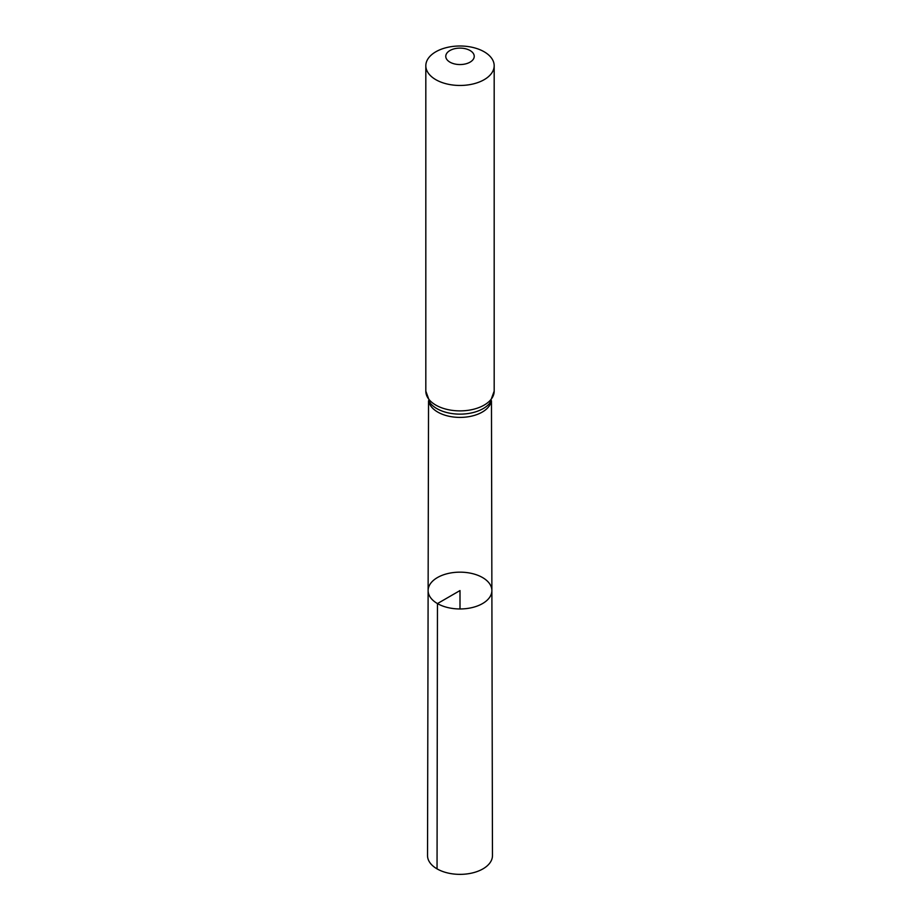 <?xml version="1.0" encoding="UTF-8"?>
<svg xmlns="http://www.w3.org/2000/svg" width="920" height="920" viewBox="0 0 920 920"><rect width="100%" height="100%" fill="white"/><g stroke="black" fill="none" stroke-linecap="round" stroke-linejoin="round"><path stroke-width="1.38" d="M437.46 603.577A31.878 18.4 0 0 0 472.213 607.556A31.878 18.4 0 0 0 491.878 590.536A31.878 18.4 0 0 0 460 572.159A31.878 18.4 0 0 0 428.122 590.536A31.878 18.4 0 0 0 437.46 603.577A31.878 18.4 0 0 0 472.213 607.556A31.878 18.4 0 0 0 491.878 590.536L492.464 855.588A32.465 18.745 0 0 1 472.443 872.93A32.465 18.745 0 0 1 437.046 868.871A32.465 18.745 0 0 1 427.535 855.588L428.122 590.536A31.878 18.4 0 0 0 437.46 603.577M449.937 62.146A14.237 8.223 180 0 1 456.32 48.392A14.237 8.223 180 0 1 473.754 58.454A14.237 8.223 180 0 1 449.937 62.146M435.838 79.683A34.178 19.734 180 0 1 425.822 65.734A34.178 19.734 180 0 1 460 46A34.178 19.734 180 0 1 494.178 65.734A34.178 19.734 180 0 1 473.075 83.962A34.178 19.734 180 0 1 435.838 79.683M460 608.959L460 590.559L437.46 603.577L437.046 868.871M491.315 400.982A31.453 18.158 180 0 1 470.637 416.334A31.453 18.158 180 0 1 437.759 412.079A31.453 18.158 180 0 1 428.685 400.982M435.838 405.11A34.178 19.734 180 0 1 425.822 391.149L430.215 403.144A32.809 18.94 180 0 0 436.793 408.584A32.809 18.94 180 0 0 489.785 403.144L494.178 391.149A34.178 19.734 180 0 1 473.075 409.377A34.178 19.734 180 0 1 435.838 405.11M428.536 400.74L428.122 590.536M491.464 400.74L491.878 590.536M425.822 65.734L425.822 391.149M494.178 65.734L494.178 391.149"/></g></svg>
